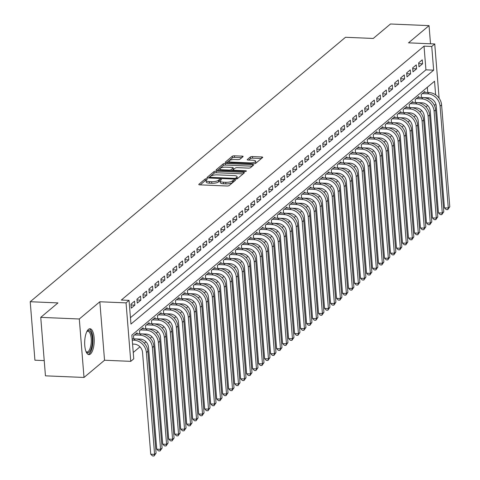 <?xml version="1.0" encoding="UTF-8"?>
<svg xmlns="http://www.w3.org/2000/svg" width="480" height="480" viewBox="0 0 480 480"><rect width="100%" height="100%" fill="white"/><g stroke="black" fill="none" stroke-linecap="round" stroke-linejoin="round"><path stroke-width="0.72" d="M206.598 178.752A1.14 0.336 -4.6 0 0 205.128 179.052L198.876 184.296A1.632 0.48 -4.6 0 0 198.768 184.488A1.632 0.48 -4.6 0 0 199.8 184.848L227.052 186A1.632 0.48 -4.6 0 0 229.158 185.574L235.404 180.33A1.14 0.336 -4.6 0 0 235.482 180.192A1.14 0.336 -4.6 0 0 234.756 179.94A1.14 0.336 -4.6 0 0 233.286 180.24L232.476 180.918A5.214 1.542 -4.6 0 1 225.75 182.292L223.482 182.196A5.214 1.542 -4.6 0 1 220.164 181.032A5.214 1.542 -4.6 0 1 220.518 180.414L221.328 179.736A1.14 0.336 -4.6 0 0 221.406 179.598A1.14 0.336 -4.6 0 0 220.68 179.346A1.14 0.336 -4.6 0 0 219.21 179.646L218.4 180.324A5.214 1.542 -4.6 0 1 211.674 181.698L209.4 181.602A5.214 1.542 -4.6 0 1 206.088 180.438A5.214 1.542 -4.6 0 1 206.436 179.82L207.246 179.142A1.14 0.336 -4.6 0 0 207.324 179.004A1.14 0.336 -4.6 0 0 206.598 178.752M206.088 180.36A1.14 0.336 -4.6 0 0 205.254 180.63L200.202 184.866M233.862 181.626A1.14 0.336 -4.6 0 0 233.412 181.818L232.608 182.496L232.476 180.918M220.17 180.954A1.14 0.336 -4.6 0 0 219.336 181.224L218.526 181.902L218.4 180.324M88.458 329.364A12.942 4.752 92.4 0 0 84.672 343.572A12.942 4.752 92.4 0 0 88.902 354.624A12.942 4.752 92.4 0 0 90.438 354.012A12.942 4.752 92.4 0 0 94.224 339.804A12.942 4.752 92.4 0 0 89.994 328.758A12.942 4.752 92.4 0 0 88.458 329.364M243 156.69A1.632 0.48 -4.6 0 0 243.108 156.492A1.632 0.48 -4.6 0 0 242.07 156.132L234.426 155.808A1.632 0.48 -4.6 0 0 232.326 156.24L225.384 162.06A1.632 0.48 -4.6 0 0 225.27 162.258A1.632 0.48 -4.6 0 0 226.308 162.618L253.56 163.77A1.632 0.48 -4.6 0 0 255.66 163.338L262.602 157.518A1.632 0.48 -4.6 0 0 262.71 157.32A1.632 0.48 -4.6 0 0 261.678 156.96L252.444 156.57A1.632 0.48 -4.6 0 0 250.338 156.996L247.368 159.492A1.632 0.48 -4.6 0 0 247.26 159.684A1.632 0.48 -4.6 0 0 248.292 160.05L252.876 160.242A4.356 1.29 -4.6 0 1 255.642 161.214A4.356 1.29 -4.6 0 1 249.726 162.882L231.786 162.126A4.356 1.29 -4.6 0 1 229.014 161.154A4.356 1.29 -4.6 0 1 234.936 159.486L237.924 159.612A1.632 0.48 -4.6 0 0 240.024 159.18L243 156.69M130.446 317.7L425.934 69.846L424.032 46.14L431.742 46.47L434.736 43.956L439.104 98.238M40.746 317.364L79.302 318.99L84.006 377.46L45.45 375.834L40.746 317.364L57.978 302.91L30.216 301.734L345.492 37.284L373.254 38.454L390.486 24L429.048 25.626L408.516 42.846L434.736 43.956M84.006 377.46L104.538 360.24L99.834 301.77L79.302 318.99M99.834 301.77L126.054 302.874L129.048 300.366L130.956 324.066L433.65 70.17L431.742 46.47M424.032 46.14L121.338 300.036L129.048 300.366M216.126 171.156A1.632 0.48 -4.6 0 0 214.026 171.588L207.084 177.408A1.632 0.48 -4.6 0 0 206.976 177.606A1.632 0.48 -4.6 0 0 208.008 177.966L235.26 179.118A1.632 0.48 -4.6 0 0 237.36 178.686L244.308 172.866A1.632 0.48 -4.6 0 0 244.416 172.668A1.632 0.48 -4.6 0 0 243.378 172.308L216.126 171.156L216.258 172.734A1.632 0.48 -4.6 0 0 214.152 173.166L208.41 177.984M216.234 169.734L223.176 163.914A1.632 0.48 -4.6 0 1 225.276 163.482L252.528 164.634A1.632 0.48 -4.6 0 1 253.566 164.994A1.632 0.48 -4.6 0 1 253.452 165.192L250.482 167.682A1.632 0.48 -4.6 0 1 248.382 168.114L237.33 167.646A1.632 0.48 -4.6 0 0 235.224 168.072L233.256 169.728A1.632 0.48 -4.6 0 0 233.148 169.92A1.632 0.48 -4.6 0 0 234.18 170.286L245.688 170.772A1.14 0.336 -4.6 0 1 246.414 171.024A1.14 0.336 -4.6 0 1 244.866 171.462L217.158 170.292A1.632 0.48 -4.6 0 1 216.126 169.932A1.632 0.48 -4.6 0 1 216.234 169.734L216.264 170.106M430.506 43.776L429.048 25.626M134.55 301.188L130.95 304.206L131.268 308.154L134.868 305.136L134.55 301.188M140.544 296.16L136.944 299.178L137.262 303.126L140.862 300.108L140.544 296.16M146.538 291.132L142.938 294.15L143.256 298.098L146.856 295.086L146.538 291.132M152.532 286.104L148.932 289.122L149.25 293.07L152.85 290.058L152.532 286.104M158.526 281.076L154.926 284.094L155.244 288.042L158.844 285.03L158.526 281.076M164.52 276.048L160.92 279.066L161.238 283.02L164.832 280.002L164.52 276.048M170.508 271.02L166.914 274.038L167.232 277.992L170.826 274.974L170.508 271.02M176.502 265.992L172.908 269.01L173.226 272.964L176.82 269.946L176.502 265.992M182.496 260.964L178.902 263.982L179.22 267.936L182.814 264.918L182.496 260.964M188.49 255.942L184.896 258.954L185.214 262.908L188.808 259.89L188.49 255.942M194.484 250.914L190.89 253.926L191.208 257.88L194.802 254.862L194.484 250.914M200.478 245.886L196.884 248.898L197.202 252.852L200.796 249.834L200.478 245.886M206.472 240.858L202.878 243.87L203.196 247.824L206.79 244.806L206.472 240.858M212.466 235.83L208.872 238.848L209.19 242.796L212.784 239.778L212.466 235.83M218.46 230.802L214.866 233.82L215.184 237.768L218.778 234.75L218.46 230.802M224.454 225.774L220.86 228.792L221.178 232.74L224.772 229.722L224.454 225.774M230.448 220.746L226.854 223.764L227.172 227.712L230.766 224.694L230.448 220.746M236.442 215.718L232.848 218.736L233.166 222.684L236.76 219.666L236.442 215.718M242.436 210.69L238.842 213.708L239.16 217.656L242.754 214.644L242.436 210.69M248.43 205.662L244.836 208.68L245.154 212.628L248.748 209.616L248.43 205.662M254.424 200.634L250.83 203.652L251.148 207.6L254.742 204.588L254.424 200.634M260.418 195.606L256.824 198.624L257.142 202.578L260.736 199.56L260.418 195.606M266.412 190.578L262.818 193.596L263.136 197.55L266.73 194.532L266.412 190.578M272.406 185.55L268.812 188.568L269.13 192.522L272.724 189.504L272.406 185.55M278.4 180.522L274.806 183.54L275.124 187.494L278.718 184.476L278.4 180.522M284.394 175.5L280.8 178.512L281.118 182.466L284.712 179.448L284.394 175.5M290.388 170.472L286.794 173.484L287.112 177.438L290.706 174.42L290.388 170.472M296.382 165.444L292.788 168.456L293.106 172.41L296.7 169.392L296.382 165.444M302.376 160.416L298.782 163.428L299.1 167.382L302.694 164.364L302.376 160.416M308.37 155.388L304.776 158.406L305.094 162.354L308.688 159.336L308.37 155.388M314.364 150.36L310.77 153.378L311.088 157.326L314.682 154.308L314.364 150.36M320.358 145.332L316.764 148.35L317.082 152.298L320.676 149.28L320.358 145.332M326.352 140.304L322.758 143.322L323.076 147.27L326.67 144.252L326.352 140.304M332.346 135.276L328.752 138.294L329.07 142.242L332.664 139.224L332.346 135.276M338.34 130.248L334.746 133.266L335.058 137.214L338.658 134.202L338.34 130.248M344.334 125.22L340.734 128.238L341.052 132.186L344.652 129.174L344.334 125.22M350.328 120.192L346.728 123.21L347.046 127.158L350.646 124.146L350.328 120.192M356.322 115.164L352.722 118.182L353.04 122.136L356.64 119.118L356.322 115.164M362.316 110.136L358.716 113.154L359.034 117.108L362.634 114.09L362.316 110.136M368.31 105.108L364.71 108.126L365.028 112.08L368.628 109.062L368.31 105.108M374.304 100.08L370.704 103.098L371.022 107.052L374.622 104.034L374.304 100.08M380.298 95.058L376.698 98.07L377.016 102.024L380.616 99.006L380.298 95.058M386.292 90.03L382.692 93.042L383.01 96.996L386.61 93.978L386.292 90.03M392.286 85.002L388.686 88.014L389.004 91.968L392.604 88.95L392.286 85.002M398.28 79.974L394.68 82.992L394.998 86.94L398.598 83.922L398.28 79.974M404.274 74.946L400.674 77.964L400.992 81.912L404.592 78.894L404.274 74.946M410.268 69.918L406.668 72.936L406.986 76.884L410.586 73.866L410.268 69.918M416.262 64.89L412.662 67.908L412.98 71.856L416.58 68.838L416.262 64.89M418.974 66.828L422.574 63.81L422.256 59.862L418.656 62.88L418.974 66.828M133.242 352.47L139.974 346.824M144.282 343.212L145.968 341.796M150.276 338.184L151.962 336.768M156.27 333.156L157.956 331.74M162.264 328.128L163.95 326.712M168.258 323.1L169.944 321.684M174.252 318.072L175.938 316.656M180.246 313.044L181.932 311.628M186.24 308.016L187.926 306.6M192.234 302.988L193.92 301.572M198.228 297.96L199.914 296.55M204.222 292.932L205.908 291.522M210.216 287.904L211.902 286.494M216.21 282.876L217.89 281.466M222.204 277.848L223.884 276.438M228.198 272.826L229.878 271.41M234.186 267.798L235.872 266.382M240.18 262.77L241.866 261.354M246.174 257.742L247.86 256.326M252.168 252.714L253.854 251.298M258.162 247.686L259.848 246.27M264.156 242.658L265.842 241.242M270.15 237.63L271.836 236.214M276.144 232.602L277.83 231.186M282.138 227.574L283.824 226.158M288.132 222.546L289.818 221.13M294.126 217.518L295.812 216.108M300.12 212.49L301.806 211.08M306.114 207.462L307.8 206.052M312.108 202.434L313.794 201.024M318.102 197.406L319.788 195.996M324.096 192.384L325.782 190.968M330.09 187.356L331.776 185.94M336.084 182.328L337.77 180.912M342.078 177.3L343.764 175.884M348.072 172.272L349.758 170.856M354.066 167.244L355.752 165.828M360.06 162.216L361.746 160.8M366.054 157.188L367.74 155.772M372.048 152.16L373.734 150.744M378.042 147.132L379.728 145.716M384.036 142.104L385.722 140.694M390.03 137.076L391.716 135.666M396.024 132.048L397.71 130.638M402.018 127.02L403.704 125.61M408.012 121.992L409.698 120.582M414.006 116.964L415.692 115.554M420 111.942L421.686 110.526M425.994 106.914L427.68 105.498M428.286 99.036L428.184 97.8M427.758 92.514L427.338 87.276M133.74 338.856L133.494 335.808L137.088 332.796L137.166 333.72M139.734 333.828L139.488 330.78L143.082 327.768L143.16 328.692M145.728 328.8L145.482 325.752L149.076 322.74L149.154 323.664M174.708 434.1L178.56 434.262L180.06 433.002L178.02 435.888L176.478 435.822L174.708 434.1L166.512 332.25A8.298 7.32 50 0 0 158.166 324.024L151.722 323.748L151.476 320.73L155.07 317.712L155.148 318.636M157.716 318.744L157.47 315.702L161.064 312.684L161.142 313.608M186.696 424.044L190.548 424.206L192.048 422.946L190.008 425.832L188.466 425.772L186.696 424.044L178.5 322.194A8.298 7.32 50 0 0 170.154 313.968L163.704 313.698L163.464 310.674L167.058 307.656L167.136 308.58M169.704 308.688L169.458 305.646L173.052 302.628L173.13 303.552M175.698 303.666L175.452 300.618L179.046 297.6L179.124 298.53M181.692 298.638L181.446 295.59L185.04 292.572L185.118 293.502M187.686 293.61L187.44 290.562L191.034 287.544L191.112 288.474M216.66 398.904L220.518 399.066L222.018 397.812L219.978 400.698L218.436 400.632L216.66 398.904L208.47 297.054A8.298 7.32 50 0 0 200.118 288.828L193.674 288.558L193.434 285.534L197.028 282.516L197.106 283.446M199.674 283.554L199.428 280.506L203.022 277.488L203.1 278.418M205.668 278.526L205.422 275.478L209.016 272.46L209.094 273.39M211.662 273.498L211.416 270.45L215.01 267.432L215.088 268.362M217.656 268.47L217.41 265.422L221.004 262.404L221.082 263.334M246.63 373.764L250.488 373.932L251.988 372.672L249.948 375.558L248.406 375.492L246.63 373.764L238.44 271.92A8.298 7.32 50 0 0 230.088 263.694L223.644 263.418L223.404 260.394L226.998 257.382L227.076 258.306M229.644 258.414L229.398 255.366L232.992 252.354L233.07 253.278M235.638 253.386L235.392 250.338L238.986 247.326L239.064 248.25M241.632 248.358L241.386 245.31L244.98 242.298L245.052 243.222M247.626 243.33L247.38 240.288L250.974 237.27L251.046 238.194M276.6 348.63L280.458 348.792L281.958 347.532L279.918 350.418L278.376 350.352L276.6 348.63L268.41 246.78A8.298 7.32 50 0 0 260.058 238.554L253.614 238.278L253.374 235.26L256.968 232.242L257.04 233.166M259.608 233.274L259.368 230.232L262.962 227.214L263.034 228.138M288.588 338.574L292.446 338.736L293.946 337.482L291.906 340.362L290.364 340.302L288.588 338.574L280.392 236.724A8.298 7.32 50 0 0 272.046 228.498L265.602 228.228L265.362 225.204L268.956 222.186L269.028 223.11M271.596 223.224L271.356 220.176L274.95 217.158L275.022 218.088M277.59 218.196L277.35 215.148L280.944 212.13L281.016 213.06M283.584 213.168L283.344 210.12L286.938 207.102L287.01 208.032M289.578 208.14L289.332 205.092L292.932 202.074L293.004 203.004M318.558 313.434L322.416 313.596L323.916 312.342L321.87 315.228L320.328 315.162L318.558 313.434L310.362 211.584A8.298 7.32 50 0 0 302.016 203.358L295.572 203.088L295.326 200.064L298.926 197.046L298.998 197.976M301.566 198.084L301.32 195.036L304.92 192.018L304.992 192.948M307.56 193.056L307.314 190.008L310.914 186.99L310.986 187.92M313.554 188.028L313.308 184.98L316.908 181.962L316.98 182.892M319.548 183L319.302 179.952L322.902 176.94L322.974 177.864M348.528 288.3L352.386 288.462L353.88 287.202L351.84 290.088L350.298 290.022L348.528 288.3L340.332 186.45A8.298 7.32 50 0 0 331.986 178.224L325.542 177.948L325.296 174.924L328.896 171.912L328.968 172.836M331.536 172.944L331.29 169.896L334.89 166.884L334.962 167.808M337.53 167.916L337.284 164.868L340.884 161.856L340.956 162.78M343.524 162.888L343.278 159.846L346.878 156.828L346.95 157.752M349.518 157.86L349.272 154.818L352.872 151.8L352.944 152.724M378.498 263.16L382.356 263.322L383.85 262.062L381.81 264.948L380.268 264.888L378.498 263.16L370.302 161.31A8.298 7.32 50 0 0 361.956 153.084L355.512 152.814L355.266 149.79L358.866 146.772L358.938 147.696M361.506 147.804L361.26 144.762L364.86 141.744L364.932 142.668M390.486 253.104L394.344 253.266L395.838 252.012L393.798 254.898L392.256 254.832L390.486 253.104L382.29 151.254A8.298 7.32 50 0 0 373.944 143.028L367.5 142.758L367.254 139.734L370.854 136.716L370.926 137.646M373.494 137.754L373.248 134.706L376.848 131.688L376.92 132.618M379.488 132.726L379.242 129.678L382.842 126.66L382.914 127.59M385.482 127.698L385.236 124.65L388.836 121.632L388.908 122.562M391.476 122.67L391.23 119.622L394.83 116.604L394.902 117.534M420.456 227.964L424.308 228.126L425.808 226.872L423.768 229.758L422.226 229.692L420.456 227.964L412.26 126.114A8.298 7.32 50 0 0 403.914 117.888L397.47 117.618L397.224 114.594L400.818 111.576L400.896 112.506M403.464 112.614L403.218 109.566L406.812 106.548L406.89 107.478M409.458 107.586L409.212 104.538L412.806 101.52L412.884 102.45M415.452 102.558L415.206 99.51L418.8 96.498L418.878 97.422M421.446 97.53L421.2 94.482L424.794 91.47L424.872 92.394M30.216 301.734L34.92 360.204L44.226 360.6M434.082 104.838L436.074 104.922M435.63 94.824L434.538 81.234L131.85 335.13L133.752 358.836L130.758 361.35L126.054 302.874M104.538 360.24L130.758 361.35M425.934 69.846L433.65 70.17M134.868 305.136L131.016 304.974M140.862 300.108L137.01 299.946M146.856 295.086L143.004 294.918M152.85 290.058L148.998 289.896M158.844 285.03L154.986 284.868M164.832 280.002L160.98 279.84M170.826 274.974L166.974 274.812M176.82 269.946L172.968 269.784M182.814 264.918L178.962 264.756M188.808 259.89L184.956 259.728M194.802 254.862L190.95 254.7M200.796 249.834L196.944 249.672M206.79 244.806L202.938 244.644M212.784 239.778L208.932 239.616M218.778 234.75L214.926 234.588M224.772 229.722L220.92 229.56M230.766 224.694L226.914 224.532M236.76 219.666L232.908 219.504M242.754 214.644L238.902 214.476M248.748 209.616L244.896 209.454M254.742 204.588L250.89 204.426M260.736 199.56L256.884 199.398M266.73 194.532L262.878 194.37M272.724 189.504L268.872 189.342M278.718 184.476L274.866 184.314M284.712 179.448L280.86 179.286M290.706 174.42L286.854 174.258M296.7 169.392L292.848 169.23M302.694 164.364L298.842 164.202M308.688 159.336L304.836 159.174M314.682 154.308L310.83 154.146M320.676 149.28L316.824 149.118M326.67 144.252L322.818 144.09M332.664 139.224L328.812 139.062M338.658 134.202L334.806 134.034M344.652 129.174L340.8 129.012M350.646 124.146L346.794 123.984M356.64 119.118L352.788 118.956M362.634 114.09L358.782 113.928M368.628 109.062L364.776 108.9M374.622 104.034L370.77 103.872M380.616 99.006L376.764 98.844M386.61 93.978L382.758 93.816M392.604 88.95L388.752 88.788M398.598 83.922L394.746 83.76M404.592 78.894L400.74 78.732M410.586 73.866L406.734 73.704M416.58 68.838L412.728 68.676M422.574 63.81L418.722 63.648M206.088 180.438L206.214 182.022A5.214 1.542 -4.6 0 0 209.526 183.18L209.4 181.602M218.526 181.902A5.214 1.542 -4.6 0 1 211.8 183.276L209.526 183.18M220.164 181.032L220.296 182.616A5.214 1.542 -4.6 0 0 223.608 183.774L223.482 182.196M232.608 182.496A5.214 1.542 -4.6 0 1 225.876 183.87L223.608 183.774M243.108 173.868L216.258 172.734M209.85 176.958A1.14 0.336 -4.6 0 0 209.772 177.09A1.14 0.336 -4.6 0 0 210.498 177.348L234.42 178.356A1.14 0.336 -4.6 0 0 235.89 178.056L236.742 177.342A5.214 1.542 -4.6 0 0 237.096 176.718A5.214 1.542 -4.6 0 0 233.784 175.554L217.434 174.864A5.214 1.542 -4.6 0 0 210.702 176.238L209.85 176.958M237.096 176.718L237.222 178.296A5.214 1.542 -4.6 0 1 236.868 178.92L236.862 178.926M217.56 170.31L223.302 165.492L223.176 163.914M252.252 166.194L225.402 165.06A1.632 0.48 -4.6 0 0 223.302 165.492M225.858 167.16A4.356 1.29 -4.6 0 0 219.942 168.828A4.356 1.29 -4.6 0 0 222.714 169.8L229.032 170.07A1.632 0.48 -4.6 0 0 231.138 169.638L233.106 167.988A1.632 0.48 -4.6 0 0 233.214 167.79A1.632 0.48 -4.6 0 0 232.182 167.43L225.858 167.16M219.942 168.828L220.068 170.412A4.356 1.29 -4.6 0 0 220.074 170.418M233.202 169.194A1.632 0.48 -4.6 0 1 233.346 169.374A1.632 0.48 -4.6 0 1 233.232 169.566L231.636 170.904M229.014 161.154L229.146 162.732A4.356 1.29 -4.6 0 0 229.146 162.738M254.964 163.632A4.356 1.29 -4.6 0 0 255.768 162.792L255.642 161.214M261.402 158.52L252.57 158.148A1.632 0.48 -4.6 0 0 250.464 158.58L248.694 160.062M241.8 157.692L234.552 157.386A1.632 0.48 -4.6 0 0 232.452 157.818L226.71 162.636M132.564 344.064L134.19 344.136A8.298 7.32 50 0 1 142.536 352.362L150.732 454.206L154.584 454.374L146.394 352.524A12.45 10.98 -130 0 0 133.872 340.182L132.246 340.116M156.084 453.114L154.044 456L154.584 454.374L156.084 453.114L147.888 351.264A12.45 10.98 -130 0 0 135.366 338.928L132.144 338.79M154.044 456L152.502 455.934L150.732 454.206M86.97 331.35A11.202 4.11 -87.6 0 1 87.03 331.284A11.202 4.11 -87.6 0 1 87.354 330.972A11.202 4.11 -87.6 0 1 92.262 338.244A11.202 4.11 -87.6 0 1 89.07 352.302A11.202 4.11 -87.6 0 1 86.16 351.852A11.202 4.11 -87.6 0 1 86.106 351.786M86.01 351.552A10.374 3.81 92.4 0 0 87.006 351.966A10.374 3.81 92.4 0 0 88.236 351.48A10.374 3.81 92.4 0 0 91.266 340.092A10.374 3.81 92.4 0 0 87.882 331.242A10.374 3.81 92.4 0 0 86.856 331.572M88.176 354.438A12.864 4.722 92.4 0 0 89.202 353.886A12.864 4.722 92.4 0 0 92.964 340.44A12.864 4.722 92.4 0 0 89.256 328.878M133.74 338.832L140.184 339.108A8.298 7.32 50 0 1 148.53 347.334L156.726 449.184L160.578 449.346L152.388 347.496A12.45 10.98 -130 0 0 139.866 335.154L134.544 334.932M162.078 448.086L160.038 450.972L160.578 449.346L162.078 448.086L153.882 346.236A12.45 10.98 -130 0 0 141.36 333.9L136.044 333.672M160.038 450.972L158.496 450.906L156.726 449.184M139.734 333.804L146.178 334.08A8.298 7.32 50 0 1 154.524 342.306L162.72 444.156L166.572 444.318L158.382 342.468A12.45 10.98 -130 0 0 145.86 330.126L140.538 329.904M168.072 443.058L166.032 445.944L166.572 444.318L168.072 443.058L159.876 341.208A12.45 10.98 -130 0 0 147.354 328.872L142.038 328.644M166.032 445.944L164.49 445.878L162.72 444.156M145.728 328.776L152.172 329.052A8.298 7.32 50 0 1 160.518 337.278L168.714 439.128L172.566 439.29L164.376 337.44A12.45 10.98 -130 0 0 151.854 325.098L146.532 324.876M174.066 438.03L172.026 440.916L172.566 439.29L174.066 438.03L165.87 336.18A12.45 10.98 -130 0 0 153.348 323.844L148.032 323.616M172.026 440.916L170.484 440.85L168.714 439.128M180.06 433.002L171.864 331.158A12.45 10.98 -130 0 0 159.342 318.816L154.026 318.588M178.02 435.888L178.56 434.262L170.37 332.412A12.45 10.98 -130 0 0 157.848 320.07L152.526 319.848M157.716 318.72L164.16 318.996A8.298 7.32 50 0 1 172.506 327.222L180.702 429.072L184.554 429.234L176.364 327.384A12.45 10.98 -130 0 0 163.842 315.042L158.52 314.82M186.054 427.974L184.014 430.86L184.554 429.234L186.054 427.974L177.858 326.13A12.45 10.98 -130 0 0 165.336 313.788L160.02 313.56M184.014 430.86L182.472 430.794L180.702 429.072M192.048 422.946L183.852 321.102A12.45 10.98 -130 0 0 171.33 308.76L166.014 308.538M190.008 425.832L190.548 424.206L182.352 322.356A12.45 10.98 -130 0 0 169.836 310.014L164.514 309.792M169.698 308.67L176.148 308.94A8.298 7.32 50 0 1 184.494 317.166L192.69 419.016L196.542 419.178L188.346 317.328A12.45 10.98 -130 0 0 175.83 304.992L170.508 304.764M198.042 417.924L196.002 420.804L196.542 419.178L198.042 417.924L189.846 316.074A12.45 10.98 -130 0 0 177.324 303.732L172.002 303.51M196.002 420.804L194.46 420.744L192.69 419.016M175.692 303.642L182.142 303.912A8.298 7.32 50 0 1 190.488 312.138L198.684 413.988L202.536 414.15L194.34 312.3A12.45 10.98 -130 0 0 181.824 299.964L176.502 299.736M204.036 412.896L201.996 415.782L202.536 414.15L204.036 412.896L195.84 311.046A12.45 10.98 -130 0 0 183.318 298.704L177.996 298.482M201.996 415.782L200.454 415.716L198.684 413.988M181.686 298.614L188.136 298.884A8.298 7.32 50 0 1 196.482 307.11L204.678 408.96L208.53 409.122L200.334 307.272A12.45 10.98 -130 0 0 187.818 294.936L182.496 294.708M210.03 407.868L207.99 410.754L208.53 409.122L210.03 407.868L201.834 306.018A12.45 10.98 -130 0 0 189.312 293.676L183.99 293.454M207.99 410.754L206.448 410.688L204.678 408.96M187.68 293.586L194.13 293.856A8.298 7.32 50 0 1 202.476 302.082L210.672 403.932L214.524 404.094L206.328 302.244A12.45 10.98 -130 0 0 193.812 289.908L188.49 289.68M216.024 402.84L213.984 405.726L214.524 404.094L216.024 402.84L207.828 300.99A12.45 10.98 -130 0 0 195.306 288.648L189.984 288.426M213.984 405.726L212.442 405.66L210.672 403.932M222.018 397.812L213.822 295.962A12.45 10.98 -130 0 0 201.3 283.62L195.978 283.398M219.978 400.698L220.518 399.066L212.322 297.216A12.45 10.98 -130 0 0 199.806 284.88L194.484 284.652M199.668 283.53L206.112 283.8A8.298 7.32 50 0 1 214.464 292.026L222.654 393.876L226.512 394.038L218.316 292.194A12.45 10.98 -130 0 0 205.794 279.852L200.478 279.624M228.012 392.784L225.972 395.67L226.512 394.038L228.012 392.784L219.816 290.934A12.45 10.98 -130 0 0 207.294 278.592L201.972 278.37M225.972 395.67L224.43 395.604L222.654 393.876M205.662 278.502L212.106 278.772A8.298 7.32 50 0 1 220.458 286.998L228.648 388.848L232.506 389.01L224.31 287.166A12.45 10.98 -130 0 0 211.788 274.824L206.472 274.596M234.006 387.756L231.966 390.642L232.506 389.01L234.006 387.756L225.81 285.906A12.45 10.98 -130 0 0 213.288 273.564L207.966 273.342M231.966 390.642L230.424 390.576L228.648 388.848M211.656 273.474L218.1 273.744A8.298 7.32 50 0 1 226.452 281.976L234.642 383.82L238.5 383.982L230.304 282.138A12.45 10.98 -130 0 0 217.782 269.796L212.466 269.574M240 382.728L237.96 385.614L238.5 383.982L240 382.728L231.804 280.878A12.45 10.98 -130 0 0 219.282 268.536L213.96 268.314M237.96 385.614L236.418 385.548L234.642 383.82M217.65 268.446L224.094 268.716A8.298 7.32 50 0 1 232.446 276.948L240.636 378.792L244.494 378.96L236.298 277.11A12.45 10.98 -130 0 0 223.776 264.768L218.46 264.546M245.994 377.7L243.954 380.586L244.494 378.96L245.994 377.7L237.798 275.85A12.45 10.98 -130 0 0 225.276 263.514L219.954 263.286M243.954 380.586L242.412 380.52L240.636 378.792M251.988 372.672L243.792 270.822A12.45 10.98 -130 0 0 231.27 258.486L225.948 258.258M249.948 375.558L250.488 373.932L242.292 272.082A12.45 10.98 -130 0 0 229.77 259.74L224.454 259.518M229.638 258.39L236.082 258.666A8.298 7.32 50 0 1 244.434 266.892L252.624 368.742L256.482 368.904L248.286 267.054A12.45 10.98 -130 0 0 235.764 254.712L230.448 254.49M257.982 367.644L255.942 370.53L256.482 368.904L257.982 367.644L249.786 265.794A12.45 10.98 -130 0 0 237.264 253.458L231.942 253.23M255.942 370.53L254.4 370.464L252.624 368.742M235.632 253.362L242.076 253.638A8.298 7.32 50 0 1 250.428 261.864L258.618 363.714L262.476 363.876L254.28 262.026A12.45 10.98 -130 0 0 241.758 249.684L236.442 249.462M263.976 362.616L261.936 365.502L262.476 363.876L263.976 362.616L255.78 260.766A12.45 10.98 -130 0 0 243.258 248.43L237.936 248.202M261.936 365.502L260.394 365.436L258.618 363.714M241.626 248.334L248.07 248.61A8.298 7.32 50 0 1 256.422 256.836L264.612 358.686L268.47 358.848L260.274 256.998A12.45 10.98 -130 0 0 247.752 244.656L242.43 244.434M269.97 357.588L267.93 360.474L268.47 358.848L269.97 357.588L261.774 255.744A12.45 10.98 -130 0 0 249.252 243.402L243.93 243.174M267.93 360.474L266.388 360.408L264.612 358.686M247.62 243.306L254.064 243.582A8.298 7.32 50 0 1 262.416 251.808L270.606 353.658L274.464 353.82L266.268 251.97A12.45 10.98 -130 0 0 253.746 239.628L248.424 239.406M275.964 352.56L273.924 355.446L274.464 353.82L275.964 352.56L267.768 250.716A12.45 10.98 -130 0 0 255.246 238.374L249.924 238.146M273.924 355.446L272.382 355.38L270.606 353.658M281.958 347.532L273.762 245.688A12.45 10.98 -130 0 0 261.24 233.346L255.918 233.118M279.918 350.418L280.458 348.792L272.262 246.942A12.45 10.98 -130 0 0 259.74 234.6L254.418 234.378M259.608 233.256L266.052 233.526A8.298 7.32 50 0 1 274.404 241.752L282.594 343.602L286.452 343.764L278.256 241.914A12.45 10.98 -130 0 0 265.734 229.572L260.412 229.35M287.952 342.504L285.912 345.39L286.452 343.764L287.952 342.504L279.756 240.66A12.45 10.98 -130 0 0 267.234 228.318L261.912 228.096M285.912 345.39L284.37 345.33L282.594 343.602M293.946 337.482L285.75 235.632A12.45 10.98 -130 0 0 273.228 223.29L267.906 223.068M291.906 340.362L292.446 338.736L284.25 236.886A12.45 10.98 -130 0 0 271.728 224.55L266.406 224.322M271.596 223.2L278.04 223.47A8.298 7.32 50 0 1 286.386 231.696L294.582 333.546L298.44 333.708L290.244 231.858A12.45 10.98 -130 0 0 277.722 219.522L272.4 219.294M299.94 332.454L297.9 335.34L298.44 333.708L299.94 332.454L291.744 230.604A12.45 10.98 -130 0 0 279.222 218.262L273.9 218.04M297.9 335.34L296.352 335.274L294.582 333.546M277.59 218.172L284.034 218.442A8.298 7.32 50 0 1 292.38 226.668L300.576 328.518L304.434 328.68L296.238 226.83A12.45 10.98 -130 0 0 283.716 214.494L278.394 214.266M305.934 327.426L303.894 330.312L304.434 328.68L305.934 327.426L297.738 225.576A12.45 10.98 -130 0 0 285.216 213.234L279.894 213.012M303.894 330.312L302.346 330.246L300.576 328.518M283.584 213.144L290.028 213.414A8.298 7.32 50 0 1 298.374 221.64L306.57 323.49L310.428 323.652L302.232 221.802A12.45 10.98 -130 0 0 289.71 209.466L284.388 209.238M311.928 322.398L309.888 325.284L310.428 323.652L311.928 322.398L303.732 220.548A12.45 10.98 -130 0 0 291.21 208.206L285.888 207.984M309.888 325.284L308.34 325.218L306.57 323.49M289.578 208.116L296.022 208.386A8.298 7.32 50 0 1 304.368 216.612L312.564 318.462L316.422 318.624L308.226 216.774A12.45 10.98 -130 0 0 295.704 204.438L290.382 204.21M317.922 317.37L315.876 320.256L316.422 318.624L317.922 317.37L309.726 215.52A12.45 10.98 -130 0 0 297.204 203.178L291.882 202.956M315.876 320.256L314.334 320.19L312.564 318.462M323.916 312.342L315.72 210.492A12.45 10.98 -130 0 0 303.198 198.15L297.876 197.928M321.87 315.228L322.416 313.596L314.22 211.752A12.45 10.98 -130 0 0 301.698 199.41L296.376 199.182M301.566 198.06L308.01 198.33A8.298 7.32 50 0 1 316.356 206.556L324.552 308.406L328.41 308.568L320.214 206.724A12.45 10.98 -130 0 0 307.692 194.382L302.37 194.154M329.91 307.314L327.864 310.2L328.41 308.568L329.91 307.314L321.714 205.464A12.45 10.98 -130 0 0 309.192 193.122L303.87 192.9M327.864 310.2L326.322 310.134L324.552 308.406M307.56 193.032L314.004 193.302A8.298 7.32 50 0 1 322.35 201.534L330.546 303.378L334.404 303.54L326.208 201.696A12.45 10.98 -130 0 0 313.686 189.354L308.364 189.132M335.898 302.286L333.858 305.172L334.404 303.54L335.898 302.286L327.708 200.436A12.45 10.98 -130 0 0 315.186 188.094L309.864 187.872M333.858 305.172L332.316 305.106L330.546 303.378M313.554 188.004L319.998 188.274A8.298 7.32 50 0 1 328.344 196.506L336.54 298.35L340.398 298.518L332.202 196.668A12.45 10.98 -130 0 0 319.68 184.326L314.358 184.104M341.892 297.258L339.852 300.144L340.398 298.518L341.892 297.258L333.702 195.408A12.45 10.98 -130 0 0 321.18 183.072L315.858 182.844M339.852 300.144L338.31 300.078L336.54 298.35M319.548 182.976L325.992 183.252A8.298 7.32 50 0 1 334.338 191.478L342.534 293.322L346.392 293.49L338.196 191.64A12.45 10.98 -130 0 0 325.674 179.298L320.352 179.076M347.886 292.23L345.846 295.116L346.392 293.49L347.886 292.23L339.696 190.38A12.45 10.98 -130 0 0 327.174 178.044L321.852 177.816M345.846 295.116L344.304 295.05L342.534 293.322M353.88 287.202L345.69 185.352A12.45 10.98 -130 0 0 333.168 173.016L327.846 172.788M351.84 290.088L352.386 288.462L344.19 186.612A12.45 10.98 -130 0 0 331.668 174.27L326.346 174.048M331.536 172.92L337.98 173.196A8.298 7.32 50 0 1 346.326 181.422L354.522 283.272L358.38 283.434L350.184 181.584A12.45 10.98 -130 0 0 337.662 169.242L332.34 169.02M359.874 282.174L357.834 285.06L358.38 283.434L359.874 282.174L351.684 180.324A12.45 10.98 -130 0 0 339.162 167.988L333.84 167.76M357.834 285.06L356.292 284.994L354.522 283.272M337.53 167.892L343.974 168.168A8.298 7.32 50 0 1 352.32 176.394L360.516 278.244L364.374 278.406L356.178 176.556A12.45 10.98 -130 0 0 343.656 164.214L338.334 163.992M365.868 277.146L363.828 280.032L364.374 278.406L365.868 277.146L357.678 175.302A12.45 10.98 -130 0 0 345.156 162.96L339.834 162.732M363.828 280.032L362.286 279.966L360.516 278.244M343.524 162.864L349.968 163.14A8.298 7.32 50 0 1 358.314 171.366L366.51 273.216L370.368 273.378L362.172 171.528A12.45 10.98 -130 0 0 349.65 159.186L344.328 158.964M371.862 272.118L369.822 275.004L370.368 273.378L371.862 272.118L363.672 170.274A12.45 10.98 -130 0 0 351.15 157.932L345.828 157.704M369.822 275.004L368.28 274.938L366.51 273.216M349.518 157.836L355.962 158.112A8.298 7.32 50 0 1 364.308 166.338L372.504 268.188L376.362 268.35L368.166 166.5A12.45 10.98 -130 0 0 355.644 154.158L350.322 153.936M377.856 267.09L375.816 269.976L376.362 268.35L377.856 267.09L369.666 165.246A12.45 10.98 -130 0 0 357.144 152.904L351.822 152.676M375.816 269.976L374.274 269.91L372.504 268.188M383.85 262.062L375.66 160.218A12.45 10.98 -130 0 0 363.138 147.876L357.816 147.654M381.81 264.948L382.356 263.322L374.16 161.472A12.45 10.98 -130 0 0 361.638 149.13L356.316 148.908M361.506 147.786L367.95 148.056A8.298 7.32 50 0 1 376.296 156.282L384.492 258.132L388.35 258.294L380.154 156.444A12.45 10.98 -130 0 0 367.632 144.108L362.31 143.88M389.844 257.04L387.804 259.92L388.35 258.294L389.844 257.04L381.654 155.19A12.45 10.98 -130 0 0 369.132 142.848L363.81 142.626M387.804 259.92L386.262 259.86L384.492 258.132M395.838 252.012L387.648 150.162A12.45 10.98 -130 0 0 375.126 137.82L369.804 137.598M393.798 254.898L394.344 253.266L386.148 151.416A12.45 10.98 -130 0 0 373.626 139.08L368.304 138.852M373.494 137.73L379.938 138A8.298 7.32 50 0 1 388.284 146.226L396.48 248.076L400.338 248.238L392.142 146.388A12.45 10.98 -130 0 0 379.62 134.052L374.298 133.824M401.832 246.984L399.792 249.87L400.338 248.238L401.832 246.984L393.636 145.134A12.45 10.98 -130 0 0 381.12 132.792L375.798 132.57M399.792 249.87L398.25 249.804L396.48 248.076M379.488 132.702L385.932 132.972A8.298 7.32 50 0 1 394.278 141.198L402.474 243.048L406.326 243.21L398.136 141.36A12.45 10.98 -130 0 0 385.614 129.024L380.292 128.796M407.826 241.956L405.786 244.842L406.326 243.21L407.826 241.956L399.63 140.106A12.45 10.98 -130 0 0 387.114 127.764L381.792 127.542M405.786 244.842L404.244 244.776L402.474 243.048M385.482 127.674L391.926 127.944A8.298 7.32 50 0 1 400.272 136.17L408.468 238.02L412.32 238.182L404.13 136.332A12.45 10.98 -130 0 0 391.608 123.996L386.286 123.768M413.82 236.928L411.78 239.814L412.32 238.182L413.82 236.928L405.624 135.078A12.45 10.98 -130 0 0 393.108 122.736L387.786 122.514M411.78 239.814L410.238 239.748L408.468 238.02M391.476 122.646L397.92 122.916A8.298 7.32 50 0 1 406.266 131.142L414.462 232.992L418.314 233.154L410.124 131.31A12.45 10.98 -130 0 0 397.602 118.968L392.28 118.74M419.814 231.9L417.774 234.786L418.314 233.154L419.814 231.9L411.618 130.05A12.45 10.98 -130 0 0 399.102 117.708L393.78 117.486M417.774 234.786L416.232 234.72L414.462 232.992M425.808 226.872L417.612 125.022A12.45 10.98 -130 0 0 405.096 112.68L399.774 112.458M423.768 229.758L424.308 228.126L416.118 126.282A12.45 10.98 -130 0 0 403.596 113.94L398.274 113.712M403.464 112.59L409.908 112.86A8.298 7.32 50 0 1 418.254 121.092L426.45 222.936L430.302 223.098L422.112 121.254A12.45 10.98 -130 0 0 409.59 108.912L404.268 108.69M431.802 221.844L429.762 224.73L430.302 223.098L431.802 221.844L423.606 119.994A12.45 10.98 -130 0 0 411.09 107.652L405.768 107.43M429.762 224.73L428.22 224.664L426.45 222.936M409.458 107.562L415.902 107.832A8.298 7.32 50 0 1 424.248 116.064L432.444 217.908L436.296 218.076L428.106 116.226A12.45 10.98 -130 0 0 415.584 103.884L410.262 103.662M437.796 216.816L435.756 219.702L436.296 218.076L437.796 216.816L429.6 114.966A12.45 10.98 -130 0 0 417.078 102.63L411.762 102.402M435.756 219.702L434.214 219.636L432.444 217.908M415.452 102.534L421.896 102.81A8.298 7.32 50 0 1 430.242 111.036L438.438 212.88L442.29 213.048L434.1 111.198A12.45 10.98 -130 0 0 421.578 98.856L416.256 98.634M443.79 211.788L441.75 214.674L442.29 213.048L443.79 211.788L435.594 109.938A12.45 10.98 -130 0 0 423.072 97.602L417.756 97.374M441.75 214.674L440.208 214.608L438.438 212.88M421.446 97.506L427.89 97.782A8.298 7.32 50 0 1 436.236 106.008L444.432 207.858L448.284 208.02L440.094 106.17A12.45 10.98 -130 0 0 427.572 93.828L422.25 93.606M449.784 206.76L447.744 209.646L448.284 208.02L449.784 206.76L441.588 104.91A12.45 10.98 -130 0 0 429.066 92.574L423.75 92.346M447.744 209.646L446.202 209.58L444.432 207.858M205.254 180.63L205.128 179.052M233.412 181.818L233.286 180.24M219.336 181.224L219.21 179.646M211.8 183.276L211.674 181.698M225.876 183.87L225.75 182.292M198.906 184.662L198.876 184.296M243.48 173.556L243.378 172.308M207.114 177.78L207.084 177.408M214.152 173.166L214.026 171.588M210.558 178.074L210.498 177.348M234.48 179.082L234.42 178.356M235.974 179.094L235.89 178.056M236.868 178.92L236.742 177.342M225.402 165.06L225.276 163.482M252.63 165.882L252.528 164.634M234.24 171.012L234.18 170.286M245.736 171.39L245.688 170.772M222.774 170.532L222.714 169.8M229.092 170.796L229.032 170.07M231.234 170.886L231.138 169.638M233.232 169.566L233.106 167.988M231.846 162.852L231.786 162.126M249.786 163.608L249.726 162.882M247.398 159.858L247.368 159.492M250.464 158.58L250.338 156.996M252.57 158.148L252.444 156.57M261.78 158.208L261.678 156.96M225.414 162.432L225.384 162.06M232.452 157.818L232.326 156.24M234.552 157.386L234.426 155.808M242.172 157.38L242.07 156.132M133.872 340.182L135.366 338.928M146.394 352.524L147.888 351.264M139.866 335.154L141.36 333.9M152.388 347.496L153.882 346.236M145.86 330.126L147.354 328.872M158.382 342.468L159.876 341.208M151.854 325.098L153.348 323.844M164.376 337.44L165.87 336.18M157.848 320.07L159.342 318.816M170.37 332.412L171.864 331.158M163.842 315.042L165.336 313.788M176.364 327.384L177.858 326.13M169.836 310.014L171.33 308.76M182.352 322.356L183.852 321.102M175.83 304.992L177.324 303.732M188.346 317.328L189.846 316.074M181.824 299.964L183.318 298.704M194.34 312.3L195.84 311.046M187.818 294.936L189.312 293.676M200.334 307.272L201.834 306.018M193.812 289.908L195.306 288.648M206.328 302.244L207.828 300.99M199.806 284.88L201.3 283.62M212.322 297.216L213.822 295.962M205.794 279.852L207.294 278.592M218.316 292.194L219.816 290.934M211.788 274.824L213.288 273.564M224.31 287.166L225.81 285.906M217.782 269.796L219.282 268.536M230.304 282.138L231.804 280.878M223.776 264.768L225.276 263.514M236.298 277.11L237.798 275.85M229.77 259.74L231.27 258.486M242.292 272.082L243.792 270.822M235.764 254.712L237.264 253.458M248.286 267.054L249.786 265.794M241.758 249.684L243.258 248.43M254.28 262.026L255.78 260.766M247.752 244.656L249.252 243.402M260.274 256.998L261.774 255.744M253.746 239.628L255.246 238.374M266.268 251.97L267.768 250.716M259.74 234.6L261.24 233.346M272.262 246.942L273.762 245.688M265.734 229.572L267.234 228.318M278.256 241.914L279.756 240.66M271.728 224.55L273.228 223.29M284.25 236.886L285.75 235.632M277.722 219.522L279.222 218.262M290.244 231.858L291.744 230.604M283.716 214.494L285.216 213.234M296.238 226.83L297.738 225.576M289.71 209.466L291.21 208.206M302.232 221.802L303.732 220.548M295.704 204.438L297.204 203.178M308.226 216.774L309.726 215.52M301.698 199.41L303.198 198.15M314.22 211.752L315.72 210.492M307.692 194.382L309.192 193.122M320.214 206.724L321.714 205.464M313.686 189.354L315.186 188.094M326.208 201.696L327.708 200.436M319.68 184.326L321.18 183.072M332.202 196.668L333.702 195.408M325.674 179.298L327.174 178.044M338.196 191.64L339.696 190.38M331.668 174.27L333.168 173.016M344.19 186.612L345.69 185.352M337.662 169.242L339.162 167.988M350.184 181.584L351.684 180.324M343.656 164.214L345.156 162.96M356.178 176.556L357.678 175.302M349.65 159.186L351.15 157.932M362.172 171.528L363.672 170.274M355.644 154.158L357.144 152.904M368.166 166.5L369.666 165.246M361.638 149.13L363.138 147.876M374.16 161.472L375.66 160.218M367.632 144.108L369.132 142.848M380.154 156.444L381.654 155.19M373.626 139.08L375.126 137.82M386.148 151.416L387.648 150.162M379.62 134.052L381.12 132.792M392.142 146.388L393.636 145.134M385.614 129.024L387.114 127.764M398.136 141.36L399.63 140.106M391.608 123.996L393.108 122.736M404.13 136.332L405.624 135.078M397.602 118.968L399.102 117.708M410.124 131.31L411.618 130.05M403.596 113.94L405.096 112.68M416.118 126.282L417.612 125.022M409.59 108.912L411.09 107.652M422.112 121.254L423.606 119.994M415.584 103.884L417.078 102.63M428.106 116.226L429.6 114.966M421.578 98.856L423.072 97.602M434.1 111.198L435.594 109.938M427.572 93.828L429.066 92.574M440.094 106.17L441.588 104.91M209.85 178.044L209.772 177.09M233.232 170.97L233.148 169.92M233.346 169.374L233.214 167.79"/></g></svg>
